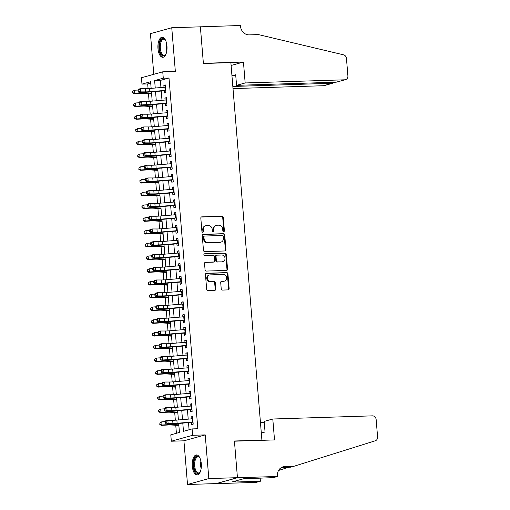 <?xml version="1.0" encoding="UTF-8"?>
<svg xmlns="http://www.w3.org/2000/svg" width="510" height="510" viewBox="0 0 510 510"><rect width="100%" height="100%" fill="white"/><g stroke="black" fill="none" stroke-linecap="round" stroke-linejoin="round"><path stroke-width="0.76" d="M223.673 231.642A0.886 0.784 74.5 0 0 224.387 230.743L223.297 217.438A1.262 1.116 74.5 0 0 222.067 216.221L201.839 216.865A1.262 1.116 74.5 0 0 200.819 218.152L201.915 231.451A0.886 0.784 74.5 0 0 203.484 231.406L203.343 229.685A4.042 3.576 74.5 0 1 205.862 225.675A4.042 3.576 74.5 0 1 206.614 225.56L208.297 225.509A4.042 3.576 74.5 0 1 212.224 229.398L212.364 231.119A0.886 0.784 74.5 0 0 213.939 231.075L213.798 229.353A4.042 3.576 74.5 0 1 216.31 225.344A4.042 3.576 74.5 0 1 217.062 225.229L218.752 225.178A4.042 3.576 74.5 0 1 222.672 229.066L222.819 230.788A0.886 0.784 74.5 0 0 223.673 231.642M223.533 231.636A0.886 0.784 74.5 0 0 223.813 230.902L222.723 217.598A1.262 1.116 74.5 0 0 221.493 216.387L201.335 217.024M202.629 232.292A0.886 0.784 74.5 0 0 202.91 231.565L202.77 229.844L203.343 229.685M213.084 231.961A0.886 0.784 74.5 0 0 213.365 231.234L213.218 229.513L213.798 229.353M201.291 463.711A10.028 4.558 -91.8 0 0 196.484 454.933A10.028 4.558 -91.8 0 0 192.308 466.21A10.028 4.558 -91.8 0 0 197.121 474.982A10.028 4.558 -91.8 0 0 201.291 463.711A7.771 3.532 -91.8 0 0 201.361 465.93M166.955 46.034A10.028 4.558 -91.8 0 0 162.142 37.255A10.028 4.558 -91.8 0 0 157.972 48.533A10.028 4.558 -91.8 0 0 162.779 57.305A10.028 4.558 -91.8 0 0 166.955 46.034A7.771 3.532 -91.8 0 0 167.025 48.252M221.225 288.858A1.262 1.116 74.5 0 0 222.449 290.075L228.129 289.897A1.262 1.116 74.5 0 0 229.149 288.609L227.932 273.838A1.262 1.116 74.5 0 0 226.708 272.62L206.48 273.258A1.262 1.116 74.5 0 0 205.453 274.546L206.671 289.317A1.262 1.116 74.5 0 0 207.895 290.534L214.755 290.317A1.262 1.116 74.5 0 0 215.775 289.03L215.252 282.712A1.262 1.116 74.5 0 0 214.028 281.494L210.63 281.603A3.379 2.99 74.5 0 1 207.391 278.702A3.379 2.99 74.5 0 1 209.451 274.998A3.379 2.99 74.5 0 1 210.075 274.903L223.393 274.482A3.379 2.99 74.5 0 1 226.631 277.383A3.379 2.99 74.5 0 1 224.572 281.08A3.379 2.99 74.5 0 1 223.947 281.176L221.722 281.246A1.262 1.116 74.5 0 0 220.702 282.534L221.225 288.858M237.443 477.672L216.132 483.595L187.508 484.5L208.819 478.578L237.443 477.672L234.428 441.003L261.904 440.13L230.871 62.628L203.388 63.501L200.373 26.832L171.755 27.738L175.344 71.419L162.747 71.821L163.276 78.196L169.001 78.017L197.835 428.738L192.111 428.916L192.633 435.291L171.328 441.22L170.799 434.839L179.437 432.442L178.698 423.459M208.819 478.578L205.224 434.896L192.633 435.291M224.923 250.965A1.262 1.116 74.5 0 0 225.949 249.677L224.731 234.906A1.262 1.116 74.5 0 0 223.507 233.688L203.28 234.326A1.262 1.116 74.5 0 0 202.253 235.614L203.471 250.384A1.262 1.116 74.5 0 0 204.695 251.602L224.923 250.965M226.332 254.369L227.549 269.14A1.262 1.116 74.5 0 1 226.523 270.427L206.295 271.071A1.262 1.116 74.5 0 1 205.071 269.854L204.548 263.53A1.262 1.116 74.5 0 1 205.575 262.242L213.773 261.987A1.262 1.116 74.5 0 0 214.799 260.699L214.449 256.505A1.262 1.116 74.5 0 0 213.225 255.287L204.682 255.555A0.886 0.784 74.5 0 1 204.542 253.801L225.108 253.151A1.262 1.116 74.5 0 1 226.332 254.369L225.758 254.528L226.969 269.299L227.549 269.14M171.755 27.738L150.444 33.666L153.784 74.313M164.277 90.48L164.488 92.967L165.922 92.565L165.297 84.915L163.857 85.317L164.016 87.293M165.329 103.237L165.533 105.723L166.974 105.321L166.343 97.665L164.902 98.067L165.068 100.049M166.375 115.987L166.579 118.473L168.019 118.071L167.395 110.421L165.954 110.823L166.113 112.799M167.427 128.743L167.631 131.229L169.071 130.828L168.44 123.178L166.999 123.573L167.165 125.556M168.472 141.493L168.676 143.979L170.117 143.578L169.492 135.928L168.051 136.329L168.211 138.306M169.524 154.249L169.728 156.736L171.169 156.334L170.538 148.684L169.097 149.079L169.263 151.062M170.569 167.006L170.773 169.486L172.214 169.09L171.59 161.434L170.149 161.836L170.308 163.812M171.621 179.756L171.825 182.242L173.266 181.84L172.635 174.19L171.194 174.592L171.36 176.568M172.667 192.512L172.871 194.992L174.312 194.597L173.68 186.94L172.246 187.342L172.405 189.325M173.719 205.262L173.923 207.748L175.363 207.347L174.732 199.697L173.292 200.098L173.457 202.075M174.764 218.019L174.968 220.505L176.409 220.103L175.778 212.447L174.344 212.848L174.503 214.831M175.816 230.769L176.02 233.255L177.461 232.853L176.83 225.203L175.389 225.605L175.555 227.581M176.862 243.525L177.066 246.011L178.506 245.61L177.875 237.96L176.441 238.355L176.6 240.337M177.913 256.275L178.117 258.761L179.558 258.36L178.927 250.71L177.486 251.111L177.652 253.087M178.959 269.031L179.163 271.518L180.604 271.116L179.973 263.466L178.538 263.861L178.698 265.844M180.011 281.781L180.215 284.268L181.656 283.872L181.024 276.216L179.584 276.618L179.743 278.594M181.056 294.538L181.26 297.024L182.701 296.622L182.07 288.972L180.629 289.374L180.795 291.35M182.108 307.294L182.312 309.774L183.747 309.379L183.122 301.722L181.681 302.124L181.84 304.1M183.154 320.044L183.358 322.53L184.798 322.129L184.167 314.479L182.727 314.88L182.892 316.857M184.206 332.8L184.41 335.287L185.844 334.885L185.219 327.229L183.778 327.63L183.938 329.613M185.251 345.55L185.455 348.037L186.896 347.635L186.265 339.985L184.824 340.387L184.99 342.363M186.297 358.307L186.507 360.793L187.941 360.392L187.317 352.735L185.876 353.137L186.035 355.119M187.348 371.057L187.552 373.543L188.993 373.142L188.362 365.492L186.921 365.893L187.087 367.869M188.394 383.813L188.598 386.3L190.039 385.898L189.414 378.248L187.973 378.643L188.133 380.626M189.446 396.563L189.65 399.05L191.091 398.648L190.459 390.998L189.019 391.399L189.184 393.376M190.491 409.32L190.695 411.806L192.136 411.404L191.511 403.754L190.071 404.149L190.23 406.132M169.001 78.017L160.363 80.414L160.95 87.548M161.236 91.054L161.995 100.304M162.282 103.804L163.047 113.054M163.334 116.56L164.092 125.811M164.379 129.31L165.138 138.561M165.431 142.067L166.19 151.317M166.477 154.817L167.235 164.067M167.529 167.573L168.287 176.823M168.574 180.323L169.333 189.58M169.626 193.08L170.385 202.33M170.672 205.836L171.43 215.086M171.717 218.586L172.482 227.836M172.769 231.342L173.527 240.592M173.814 244.092L174.579 253.342M174.866 256.849L175.625 266.099M175.912 269.599L176.677 278.849M176.964 282.355L177.722 291.605M178.009 295.105L178.774 304.355M179.061 307.861L179.82 317.112M180.106 320.618L180.871 329.868M181.158 333.368L181.917 342.618M182.204 346.124L182.969 355.374M183.256 358.874L184.014 368.124M184.301 371.631L185.06 380.881M185.353 384.381L186.112 393.631M186.399 397.137L187.157 406.387M187.451 409.887L188.209 419.137M188.496 422.643L189.083 429.758M191.543 422.076L191.747 424.556L193.188 424.161L192.557 416.504L191.116 416.906L191.282 418.882M150.718 83.098L147.69 83.94L148.072 88.6M148.486 93.649L149.124 101.35M149.538 106.405L150.169 114.106M150.584 119.155L151.221 126.862M151.636 131.911L152.267 139.612M152.681 144.661L153.319 152.369M153.733 157.418L154.364 165.119M154.779 170.174L155.416 177.875M155.831 182.924L156.462 190.625M156.876 195.681L157.513 203.382M157.928 208.431L158.559 216.132M158.973 221.187L159.611 228.888M160.025 233.937L160.656 241.644M161.071 246.693L161.702 254.394M162.123 259.443L162.754 267.151M163.168 272.2L163.799 279.901M164.22 284.956L164.851 292.657M165.266 297.706L165.897 305.407M166.317 310.462L166.948 318.163M167.363 323.212L167.994 330.913M168.408 335.969L169.046 343.67M169.46 348.719L170.091 356.42M170.506 361.475L171.143 369.176M171.558 374.225L172.189 381.933M172.603 386.982L173.241 394.683M173.655 399.732L174.286 407.439M174.701 412.488L175.338 420.189M175.752 425.244L176.409 433.283M261.126 440.347L261.904 440.13M205.224 434.896L183.919 440.818L187.508 484.5M183.919 440.818L171.328 441.22M147.69 83.94L141.965 84.118L141.442 77.743L162.747 71.821M182.797 423.115L183.472 431.32L192.111 428.916M163.276 78.196L154.638 80.599L155.244 88.02M155.537 91.526L156.296 100.776M156.583 104.276L157.341 113.526M157.628 117.032L158.393 126.282M158.68 129.789L159.439 139.039M159.726 142.539L160.491 151.789M160.777 155.295L161.536 164.545M161.823 168.045L162.588 177.295M162.875 180.801L163.633 190.051M163.92 193.551L164.685 202.801M164.972 206.308L165.731 215.558M166.018 219.058L166.783 228.308M167.07 231.814L167.828 241.064M168.115 244.564L168.88 253.821M169.167 257.32L169.926 266.571M170.212 270.077L170.971 279.327M171.264 282.827L172.023 292.077M172.31 295.583L173.069 304.833M173.362 308.333L174.12 317.583M174.407 321.09L175.166 330.34M175.459 333.84L176.218 343.09M176.505 346.596L177.263 355.846M177.556 359.346L178.315 368.596M178.602 372.102L179.361 381.353M179.648 384.859L180.412 394.109M180.699 397.609L181.458 406.859M181.745 410.365L182.51 419.615M151.151 88.364L150.603 81.721L141.965 84.118M178.411 419.953L177.652 410.703M177.365 407.197L176.607 397.947M176.313 394.447L175.555 385.197M175.268 381.69L174.509 372.44M174.216 368.94L173.457 359.69M173.17 356.184L172.412 346.934M172.119 343.434L171.36 334.184M171.073 330.678L170.315 321.427M170.021 317.928L169.263 308.677M168.976 305.171L168.217 295.921M167.93 292.421L167.165 283.165M166.878 279.665L166.12 270.415M165.833 266.909L165.068 257.658M164.781 254.158L164.022 244.908M163.735 241.402L162.97 232.152M162.684 228.652L161.925 219.402M161.638 215.896L160.873 206.646M160.586 203.146L159.828 193.896M159.541 190.389L158.776 181.139M158.489 177.639L157.73 168.389M157.443 164.883L156.678 155.633M156.391 152.127L155.633 142.876M155.346 139.377L154.587 130.126M154.294 126.62L153.535 117.37M153.249 113.87L152.49 104.62M152.197 101.114L151.438 91.864M160.363 80.414L154.638 80.599M163.857 85.317L165.323 85.266M164.902 98.067L166.375 98.022M165.954 110.823L167.42 110.778M166.999 123.573L168.472 123.528M168.051 136.329L169.518 136.285M169.097 149.079L170.569 149.035M170.149 161.836L171.615 161.791M171.194 174.592L172.667 174.541M172.246 187.342L173.712 187.297M173.292 200.098L174.764 200.047M174.344 212.848L175.81 212.804M175.389 225.605L176.855 225.554M176.441 238.355L177.907 238.31M177.486 251.111L178.953 251.067M178.538 263.861L180.005 263.817M179.584 276.618L181.05 276.573M180.629 289.374L182.102 289.323M181.681 302.124L183.147 302.079M182.727 314.88L184.199 314.829M183.778 327.63L185.245 327.586M184.824 340.387L186.297 340.336M185.876 353.137L187.342 353.092M186.921 365.893L188.394 365.848M187.973 378.643L189.44 378.598M189.019 391.399L190.491 391.355M190.071 404.149L191.537 404.105M191.116 416.906L192.589 416.861M216.31 225.344L215.736 225.503A4.042 3.576 74.5 0 0 213.218 229.513M205.862 225.675L205.281 225.834A4.042 3.576 74.5 0 0 202.77 229.844M224.859 250.965A1.262 1.116 74.5 0 0 225.369 249.836L224.158 235.065A1.262 1.116 74.5 0 0 222.927 233.848L202.77 234.485M223.272 236.328A0.886 0.784 74.5 0 0 222.411 235.48L204.657 236.041A0.886 0.784 74.5 0 0 203.943 236.94L204.089 238.756A4.042 3.576 74.5 0 0 208.016 242.652L220.154 242.263A4.042 3.576 74.5 0 0 220.906 242.148A4.042 3.576 74.5 0 0 223.418 238.144L223.272 236.328M204.083 236.2A0.886 0.784 74.5 0 0 203.369 237.105L203.943 236.94M220.906 242.148L220.333 242.314A4.042 3.576 74.5 0 1 219.58 242.422L207.442 242.811A4.042 3.576 74.5 0 1 203.516 238.916L203.369 237.105M226.459 270.434A1.262 1.116 74.5 0 0 226.969 269.299M205.065 262.401L213.199 262.146A1.262 1.116 74.5 0 0 213.435 262.108L214.009 261.949M204.121 253.961L225.108 253.151M222.29 261.713A3.379 2.99 74.5 0 0 222.915 261.617A3.379 2.99 74.5 0 0 224.974 257.913A3.379 2.99 74.5 0 0 221.735 255.019L217.043 255.166A1.262 1.116 74.5 0 0 216.023 256.453L216.367 260.648A1.262 1.116 74.5 0 0 217.598 261.866L221.71 261.872A3.379 2.99 74.5 0 0 222.341 261.777L222.915 261.617M216.469 255.325A1.262 1.116 74.5 0 0 215.449 256.613L216.023 256.453M221.71 261.872L217.018 262.025A1.262 1.116 74.5 0 1 215.794 260.808L215.449 256.613M225.758 254.528A1.262 1.116 74.5 0 0 224.527 253.311M224.572 281.08L223.998 281.246A3.379 2.99 74.5 0 1 223.367 281.341L221.219 281.405M209.451 274.998L208.87 275.158A3.379 2.99 74.5 0 0 206.818 278.862A3.379 2.99 74.5 0 0 210.05 281.762L210.63 281.603M214.684 290.317A1.262 1.116 74.5 0 0 215.201 289.189L214.678 282.872A1.262 1.116 74.5 0 0 213.454 281.654L210.05 281.762M228.059 289.897A1.262 1.116 74.5 0 0 228.569 288.768L227.358 273.998A1.262 1.116 74.5 0 0 226.128 272.78L205.97 273.417M151.597 93.827L143.743 93.381A6.432 0.631 175.3 0 0 140.071 93.438L133.99 93.783L132.523 92.807L132.721 91.386L132.523 92.807M132.415 91.532L134.493 90.225L137.968 90.028M132.721 91.386L134.493 90.225L134.755 93.413L140.836 93.069A9.645 0.95 -4.7 0 1 146.344 92.986L151.553 93.279M132.829 92.661L134.755 93.413L133.99 93.783M165.744 90.366A4.501 0.44 175.3 0 0 165.138 90.41L149.87 91.679A6.432 0.631 -4.7 0 1 145.688 91.876L140.856 91.876L138.816 92.284L143.648 92.284A9.645 0.95 175.3 0 0 149.921 91.991L164.309 90.799M165.482 87.178A4.501 0.44 175.3 0 0 164.877 87.223L149.608 88.491A6.432 0.631 -4.7 0 1 145.42 88.689L140.594 88.683L140.856 91.876L138.879 91.041L138.771 89.766L137.955 89.926L138.063 91.207L138.879 91.041M165.425 90.703L165.763 90.614M137.955 89.926L138.554 89.097L140.594 88.683L138.771 89.766M138.063 91.207L138.816 92.284M165.98 54.079A8.683 3.946 88.2 0 1 165.623 54.653A8.683 3.946 88.2 0 1 160.363 52.492A8.683 3.946 88.2 0 1 160.274 41.52A8.683 3.946 88.2 0 1 165.151 39.729A8.683 3.946 88.2 0 1 165.546 40.271M165.374 40.016A8.039 3.653 -91.8 0 0 163.697 39.2A8.039 3.653 -91.8 0 0 160.58 43.713A8.039 3.653 -91.8 0 0 161.16 52.084A8.039 3.653 -91.8 0 0 164.207 55.265A8.039 3.653 -91.8 0 0 165.826 54.347M162.747 37.326A9.964 4.526 -91.8 0 0 159.139 43.197A9.964 4.526 -91.8 0 0 159.917 53.27A9.964 4.526 -91.8 0 0 163.378 57.196M200.322 471.756A8.683 3.946 88.2 0 1 199.965 472.33A8.683 3.946 88.2 0 1 194.705 470.169A8.683 3.946 88.2 0 1 194.61 459.198A8.683 3.946 88.2 0 1 199.493 457.406A8.683 3.946 88.2 0 1 199.882 457.948M199.71 457.693A8.039 3.653 -91.8 0 0 198.033 456.877A8.039 3.653 -91.8 0 0 194.916 461.391A8.039 3.653 -91.8 0 0 195.502 469.761A8.039 3.653 -91.8 0 0 198.543 472.942A8.039 3.653 -91.8 0 0 200.169 472.024M197.09 455.003A9.964 4.526 -91.8 0 0 193.481 460.874A9.964 4.526 -91.8 0 0 194.259 470.947A9.964 4.526 -91.8 0 0 197.721 474.874M233 88.587L323.467 85.725L332.074 83.328L331.991 82.327M232.828 86.47L332.756 83.232L324.181 85.616A3.857 3.417 -105.5 0 1 323.467 85.725M200.373 26.769L203.375 63.31L243.448 62.041L245.163 82.951L344.773 79.802A3.857 3.417 74.5 0 0 345.493 79.688A3.857 3.417 74.5 0 0 347.897 75.862L346.462 58.459A3.857 3.417 74.5 0 0 343.542 54.825L258.411 34.584L249.25 34.878A9.001 7.969 -105.5 0 1 240.497 26.201L240.44 25.5L200.111 26.839M243.448 62.041L231.1 65.471M245.163 82.951L236.557 85.348L235.684 74.76L231.948 75.799M236.557 85.348L336.166 82.193L344.773 79.802M231.961 75.888L235.767 75.767M345.493 79.688L336.166 82.193M333.91 82.263L332.756 83.232M272.793 419.01L372.402 415.854A3.857 3.417 74.5 0 1 376.15 419.571L377.585 436.981A3.857 3.417 74.5 0 1 375.277 440.78L293.9 466.293L284.739 466.58A9.001 7.969 74.5 0 0 283.063 466.835A9.001 7.969 74.5 0 0 277.459 475.76L277.516 476.461L237.443 477.736L234.441 441.195L274.514 439.926L272.793 419.01L264.186 421.4L265.053 431.989L261.318 433.028M293.9 466.293L290.745 467.166L281.59 467.46A9.001 7.969 74.5 0 0 281.539 467.46M278.568 470.456L288.858 467.23M237.443 477.736L216.138 483.658L256.211 482.39L260.387 481.23L234.74 482.039L235.658 481.784L235.594 480.956M277.516 476.461L273.341 477.628L243.34 478.801L232.228 481.893L235.658 481.784M260.457 422.529L264.269 422.407M260.387 481.23L260.125 478.042M152.649 106.577L144.789 106.137A6.432 0.631 175.3 0 0 141.117 106.188L135.035 106.539L133.569 105.564L133.773 104.136L133.569 105.564M133.467 104.282L135.539 102.975L139.013 102.778M133.773 104.136L135.539 102.975L135.807 106.163L141.888 105.819A9.645 0.95 -4.7 0 1 147.396 105.742L152.605 106.035M133.875 105.411L135.807 106.163L135.035 106.539M153.695 119.334L145.841 118.887A6.432 0.631 175.3 0 0 142.169 118.945L136.087 119.289L134.621 118.314L134.818 116.892L134.621 118.314M134.512 117.039L136.591 115.732L140.065 115.534M134.818 116.892L136.591 115.732L136.852 118.919L142.934 118.575A9.645 0.95 -4.7 0 1 148.442 118.492L153.65 118.785M134.927 118.167L136.852 118.919L136.087 119.289M154.747 132.084L146.886 131.644A6.432 0.631 175.3 0 0 143.214 131.695L137.133 132.045L135.666 131.07L135.87 129.642L135.666 131.07M135.564 129.795L137.636 128.482L141.111 128.284M135.87 129.642L137.636 128.482L137.904 131.676L143.986 131.325A9.645 0.95 -4.7 0 1 149.494 131.248L154.702 131.542M135.972 130.917L137.904 131.676L137.133 132.045M155.792 144.84L147.938 144.394A6.432 0.631 175.3 0 0 144.266 144.451L138.184 144.795L136.718 143.82L136.916 142.398L136.718 143.82M136.61 142.545L138.688 141.238L142.162 141.041M136.916 142.398L138.688 141.238L138.95 144.426L145.031 144.081A9.645 0.95 -4.7 0 1 150.539 143.998L155.748 144.292M137.024 143.673L138.95 144.426L138.184 144.795M166.789 103.116A4.501 0.44 175.3 0 0 166.19 103.167L150.915 104.435A6.432 0.631 -4.7 0 1 146.733 104.626L139.861 105.034L144.693 105.041A9.645 0.95 175.3 0 0 150.973 104.748L165.355 103.549M166.528 99.928A4.501 0.44 175.3 0 0 165.928 99.973L150.654 101.241A6.432 0.631 -4.7 0 1 146.472 101.439L141.64 101.439L141.901 104.626L139.925 103.791L139.823 102.516L139.007 102.682L139.109 103.957L139.925 103.791M166.477 103.46L166.815 103.364M139.007 102.682L139.6 101.847L141.64 101.439L139.823 102.516M139.109 103.957L139.861 105.034M167.841 115.872A4.501 0.44 175.3 0 0 167.235 115.917L151.967 117.185A6.432 0.631 -4.7 0 1 147.779 117.383L140.913 117.791L145.745 117.791A9.645 0.95 175.3 0 0 152.018 117.498L166.4 116.305M167.58 112.684A4.501 0.44 175.3 0 0 166.974 112.729L151.706 113.998A6.432 0.631 -4.7 0 1 147.517 114.195L142.692 114.189L142.953 117.383L140.977 116.548L140.868 115.273L140.052 115.439L140.161 116.713L140.977 116.548M167.522 116.21L167.86 116.121M140.052 115.439L140.652 114.603L142.692 114.189L140.868 115.273M140.161 116.713L140.913 117.791M168.887 128.622A4.501 0.44 175.3 0 0 168.287 128.673L153.013 129.942A6.432 0.631 -4.7 0 1 148.831 130.133L143.998 130.133L141.958 130.547L146.791 130.547A9.645 0.95 175.3 0 0 153.07 130.254L167.452 129.055M168.625 125.434A4.501 0.44 175.3 0 0 168.026 125.485L152.751 126.748A6.432 0.631 -4.7 0 1 148.569 126.945L143.737 126.945L143.998 130.133L142.022 129.298L141.92 128.023L141.104 128.189L141.206 129.464L142.022 129.298M168.574 128.966L168.912 128.871M141.104 128.189L141.697 127.353L143.737 126.945L141.92 128.023M141.206 129.464L141.958 130.547M169.938 141.378A4.501 0.44 175.3 0 0 169.333 141.423L154.065 142.692A6.432 0.631 -4.7 0 1 149.876 142.889L145.05 142.889L143.01 143.297L147.836 143.297A9.645 0.95 175.3 0 0 154.116 143.004L168.498 141.812M169.677 138.191A4.501 0.44 175.3 0 0 169.071 138.236L153.803 139.504A6.432 0.631 -4.7 0 1 149.615 139.702L144.783 139.702L145.05 142.889L143.074 142.054L142.966 140.779L142.15 140.945L142.258 142.22L143.074 142.054M169.62 141.723L169.958 141.627M142.15 140.945L142.749 140.11L144.783 139.702L142.966 140.779M142.258 142.22L143.01 143.297M156.844 157.596L148.984 157.15A6.432 0.631 175.3 0 0 145.312 157.201L139.23 157.552L137.764 156.576L137.968 155.148L137.764 156.576M137.662 155.301L139.734 153.994L143.208 153.791M137.968 155.148L139.734 153.994L140.001 157.182L146.083 156.831A9.645 0.95 -4.7 0 1 151.585 156.755L156.799 157.048M138.07 156.423L140.001 157.182L139.23 157.552M170.984 154.135A4.501 0.44 175.3 0 0 170.385 154.179L155.11 155.448A6.432 0.631 -4.7 0 1 150.928 155.639L146.096 155.639L144.056 156.054L148.888 156.054A9.645 0.95 175.3 0 0 155.167 155.76L169.549 154.562M170.722 150.941A4.501 0.44 175.3 0 0 170.123 150.992L154.849 152.26A6.432 0.631 -4.7 0 1 150.667 152.452L145.834 152.452L146.096 155.639L144.12 154.81L144.018 153.529L143.202 153.695L143.304 154.97L144.12 154.81M170.672 154.473L171.009 154.377M143.202 153.695L143.794 152.866L145.834 152.452L144.018 153.529M143.304 154.97L144.056 156.054M157.89 170.346L150.036 169.906A6.432 0.631 175.3 0 0 146.364 169.958L140.282 170.302L138.816 169.326L139.013 167.905L138.816 169.326M138.707 168.051L140.785 166.744L144.26 166.547M139.013 167.905L140.785 166.744L141.047 169.932L147.129 169.588A9.645 0.95 -4.7 0 1 152.637 169.505L157.845 169.798M139.122 169.18L141.047 169.932L140.282 170.302M172.036 166.885A4.501 0.44 175.3 0 0 171.43 166.929L156.162 168.198A6.432 0.631 -4.7 0 1 151.974 168.396L147.148 168.396L145.108 168.804L149.934 168.804A9.645 0.95 175.3 0 0 156.213 168.51L170.595 167.318M171.774 163.697A4.501 0.44 175.3 0 0 171.169 163.742L155.901 165.01A6.432 0.631 -4.7 0 1 151.712 165.208L146.88 165.208L147.148 168.396L145.171 167.56L145.063 166.285L144.247 166.451L144.355 167.726L145.171 167.56M171.717 167.229L172.055 167.133M144.247 166.451L144.84 165.616L146.88 165.208L145.063 166.285M144.355 167.726L145.108 168.804M158.941 183.103L151.081 182.656A6.432 0.631 175.3 0 0 147.409 182.708L141.327 183.058L139.861 182.083L140.065 180.661L139.861 182.083M139.759 180.808L141.831 179.501L145.305 179.303M140.065 180.661L141.831 179.501L142.092 182.688L148.18 182.338A9.645 0.95 -4.7 0 1 153.682 182.261L158.897 182.554M140.167 181.936L142.092 182.688L141.327 183.058M173.081 179.641A4.501 0.44 175.3 0 0 172.482 179.686L157.207 180.954A6.432 0.631 -4.7 0 1 153.025 181.152L148.193 181.146L146.153 181.56L150.986 181.56A9.645 0.95 175.3 0 0 157.265 181.267L171.647 180.068M172.82 176.454A4.501 0.44 175.3 0 0 172.214 176.498L156.946 177.767A6.432 0.631 -4.7 0 1 152.764 177.958L147.932 177.958L148.193 181.146L146.217 180.317L146.115 179.042L145.299 179.201L145.401 180.476L146.217 180.317M172.769 179.979L173.1 179.89M145.299 179.201L145.892 178.373L147.932 177.958L146.115 179.042M145.401 180.476L146.153 181.56M159.987 195.853L152.127 195.413A6.432 0.631 175.3 0 0 148.461 195.464L142.373 195.808L140.913 194.833L141.111 193.411L140.913 194.833M140.805 193.558L142.883 192.251L146.351 192.053M141.111 193.411L142.883 192.251L143.144 195.438L149.226 195.094A9.645 0.95 -4.7 0 1 154.734 195.011L159.942 195.311M141.219 194.686L143.144 195.438L142.373 195.808M174.133 192.391A4.501 0.44 175.3 0 0 173.527 192.436L158.259 193.704A6.432 0.631 -4.7 0 1 154.071 193.902L149.239 193.902L147.205 194.31L152.031 194.31A9.645 0.95 175.3 0 0 158.31 194.017L172.692 192.825M173.872 189.204A4.501 0.44 175.3 0 0 173.266 189.248L157.998 190.517A6.432 0.631 -4.7 0 1 153.81 190.715L148.977 190.715L149.239 193.902L147.269 193.067L147.16 191.792L146.344 191.958L146.453 193.233L147.269 193.067M173.814 192.735L174.152 192.64M146.344 191.958L146.937 191.123L148.977 190.715L147.16 191.792M146.453 193.233L147.205 194.31M161.039 208.609L153.178 208.163A6.432 0.631 175.3 0 0 149.506 208.22L143.425 208.565L141.958 207.589L142.162 206.167L141.958 207.589M141.856 206.314L143.928 205.007L147.403 204.81M142.162 206.167L143.928 205.007L144.19 208.195L150.271 207.844A9.645 0.95 -4.7 0 1 155.779 207.768L160.994 208.061M142.264 207.442L144.19 208.195L143.425 208.565M175.179 205.147A4.501 0.44 175.3 0 0 174.579 205.192L159.305 206.461A6.432 0.631 -4.7 0 1 155.123 206.658L150.291 206.652L148.251 207.066L153.083 207.066A9.645 0.95 175.3 0 0 159.362 206.773L173.744 205.581M174.917 201.96A4.501 0.44 175.3 0 0 174.312 202.005L159.043 203.273A6.432 0.631 -4.7 0 1 154.861 203.471L150.029 203.465L150.291 206.652L148.314 205.823L148.212 204.548L147.396 204.708L147.498 205.983L148.314 205.823M174.866 205.485L175.198 205.396M147.396 204.708L147.989 203.879L150.029 203.465L148.212 204.548M147.498 205.983L148.251 207.066M162.084 221.359L154.224 220.919A6.432 0.631 175.3 0 0 150.558 220.97L144.47 221.315L143.01 220.339L143.208 218.917L143.01 220.339M142.902 219.064L144.98 217.757L148.448 217.56M143.208 218.917L144.98 217.757L145.242 220.945L151.323 220.601A9.645 0.95 -4.7 0 1 156.831 220.524L162.04 220.817M143.316 220.192L145.242 220.945L144.47 221.315M176.23 217.897A4.501 0.44 175.3 0 0 175.625 217.948L160.357 219.211A6.432 0.631 -4.7 0 1 156.168 219.408L149.296 219.816L154.128 219.823A9.645 0.95 175.3 0 0 160.408 219.523L174.79 218.331M175.969 214.71A4.501 0.44 175.3 0 0 175.363 214.755L160.095 216.023A6.432 0.631 -4.7 0 1 155.907 216.221L151.075 216.221L151.336 219.408L149.366 218.573L149.258 217.298L148.442 217.464L148.55 218.739L149.366 218.573M175.912 218.242L176.25 218.146M148.442 217.464L149.035 216.629L151.075 216.221L149.258 217.298M148.55 218.739L149.296 219.816M163.136 234.115L155.276 233.669A6.432 0.631 175.3 0 0 151.604 233.727L145.522 234.071L144.056 233.095L144.26 231.674L144.056 233.095M143.954 231.82L146.026 230.514L149.5 230.316M144.26 231.674L146.026 230.514L146.287 233.701L152.369 233.357A9.645 0.95 -4.7 0 1 157.877 233.274L163.092 233.567M144.362 232.949L146.287 233.701L145.522 234.071M177.276 230.654A4.501 0.44 175.3 0 0 176.677 230.698L161.402 231.967A6.432 0.631 -4.7 0 1 157.22 232.165L152.388 232.165L150.348 232.573L155.18 232.573A9.645 0.95 175.3 0 0 161.46 232.279L175.842 231.087M177.015 227.466A4.501 0.44 175.3 0 0 176.409 227.511L161.141 228.78A6.432 0.631 -4.7 0 1 156.959 228.977L152.127 228.971L152.388 232.165L150.412 231.33L150.31 230.055L149.494 230.214L149.596 231.495L150.412 231.33M176.964 230.992L177.295 230.902M149.494 230.214L150.087 229.385L152.127 228.971L150.31 230.055M149.596 231.495L150.348 232.573M164.182 246.865L156.321 246.426A6.432 0.631 175.3 0 0 152.649 246.477L146.568 246.827L145.101 245.852L145.305 244.424L145.101 245.852M144.999 244.577L147.078 243.264L150.546 243.066M145.305 244.424L147.078 243.264L147.339 246.451L153.421 246.107A9.645 0.95 -4.7 0 1 158.929 246.03L164.137 246.324M145.414 245.699L147.339 246.451L146.568 246.827M178.328 243.404A4.501 0.44 175.3 0 0 177.722 243.455L162.454 244.723A6.432 0.631 -4.7 0 1 158.266 244.915L151.393 245.329L156.226 245.329A9.645 0.95 175.3 0 0 162.505 245.036L176.887 243.837M178.066 240.216A4.501 0.44 175.3 0 0 177.461 240.267L162.193 241.53A6.432 0.631 -4.7 0 1 158.004 241.727L153.172 241.727L153.433 244.915L151.464 244.08L151.355 242.805L150.539 242.97L150.648 244.245L151.464 244.08M178.009 243.748L178.347 243.652M150.539 242.97L151.132 242.135L153.172 241.727L151.355 242.805M150.648 244.245L151.393 245.329M165.234 259.622L157.373 259.176A6.432 0.631 175.3 0 0 153.701 259.233L147.619 259.577L146.153 258.602L146.357 257.18L146.153 258.602M146.045 257.327L148.123 256.02L151.597 255.822M146.357 257.18L148.123 256.02L148.384 259.207L154.466 258.863A9.645 0.95 -4.7 0 1 159.974 258.78L165.189 259.074M146.459 258.455L148.384 259.207L147.619 259.577M179.373 256.16A4.501 0.44 175.3 0 0 178.768 256.205L163.5 257.474A6.432 0.631 -4.7 0 1 159.318 257.671L152.445 258.079L157.278 258.079A9.645 0.95 175.3 0 0 163.551 257.786L177.939 256.594M179.112 252.973A4.501 0.44 175.3 0 0 178.506 253.017L163.238 254.286A6.432 0.631 -4.7 0 1 159.056 254.484L154.224 254.484L154.485 257.671L152.509 256.836L152.407 255.561L151.591 255.727L151.693 257.002L152.509 256.836M179.061 256.498L179.392 256.409M151.591 255.727L152.184 254.892L154.224 254.484L152.407 255.561M151.693 257.002L152.445 258.079M166.279 272.378L158.419 271.932A6.432 0.631 175.3 0 0 154.747 271.983L148.665 272.334L147.199 271.358L147.403 269.93L147.199 271.358M147.097 270.083L149.175 268.77L152.643 268.572M147.403 269.93L149.175 268.77L149.436 271.964L155.518 271.613A9.645 0.95 -4.7 0 1 161.026 271.537L166.234 271.83M147.511 271.205L149.436 271.964L148.665 272.334M180.425 268.917A4.501 0.44 175.3 0 0 179.82 268.961L164.552 270.23A6.432 0.631 -4.7 0 1 160.363 270.421L155.531 270.421L153.491 270.835L158.323 270.835A9.645 0.95 175.3 0 0 164.602 270.542L178.984 269.344M180.164 265.723A4.501 0.44 175.3 0 0 179.558 265.774L164.29 267.042A6.432 0.631 -4.7 0 1 160.102 267.234L155.269 267.234L155.531 270.421L153.555 269.586L153.453 268.311L152.637 268.477L152.745 269.752L153.555 269.586M180.106 269.255L180.444 269.159M152.637 268.477L153.23 267.642L155.269 267.234L153.453 268.311M152.745 269.752L153.491 270.835M167.331 285.128L159.471 284.682A6.432 0.631 175.3 0 0 155.799 284.739L149.717 285.084L148.251 284.108L148.455 282.687L148.251 284.108M148.142 282.833L150.22 281.526L153.695 281.329M148.455 282.687L150.22 281.526L150.482 284.714L156.564 284.37A9.645 0.95 -4.7 0 1 162.072 284.287L167.28 284.58M148.557 283.962L150.482 284.714L149.717 285.084M181.471 281.667A4.501 0.44 175.3 0 0 180.865 281.711L165.597 282.98A6.432 0.631 -4.7 0 1 161.415 283.177L154.543 283.585L159.375 283.585A9.645 0.95 175.3 0 0 165.648 283.292L180.036 282.1M181.209 278.479A4.501 0.44 175.3 0 0 180.604 278.524L165.336 279.792A6.432 0.631 -4.7 0 1 161.154 279.99L156.321 279.99L156.583 283.177L154.606 282.342L154.505 281.067L153.689 281.233L153.791 282.508L154.606 282.342M181.158 282.011L181.49 281.915M153.689 281.233L154.281 280.398L156.321 279.99L154.505 281.067M153.791 282.508L154.543 283.585M168.376 297.885L160.516 297.438A6.432 0.631 175.3 0 0 156.844 297.489L150.762 297.84L149.296 296.865L149.5 295.437L149.296 296.865M149.194 295.59L151.272 294.283L154.74 294.085M149.5 295.437L151.272 294.283L151.534 297.47L157.615 297.12A9.645 0.95 -4.7 0 1 163.123 297.043L168.332 297.336M149.608 296.718L151.534 297.47L150.762 297.84M182.523 294.423A4.501 0.44 175.3 0 0 181.917 294.468L166.649 295.736A6.432 0.631 -4.7 0 1 162.46 295.927L157.628 295.927L155.588 296.342L160.42 296.342A9.645 0.95 175.3 0 0 166.7 296.049L181.082 294.85M182.255 291.229A4.501 0.44 175.3 0 0 181.656 291.28L166.387 292.549A6.432 0.631 -4.7 0 1 162.199 292.74L157.367 292.74L157.628 295.927L155.652 295.099L155.55 293.817L154.734 293.983L154.836 295.258L155.652 295.099M182.204 294.761L182.542 294.665M154.734 293.983L155.327 293.154L157.367 292.74L155.55 293.817M154.836 295.258L155.588 296.342M169.422 310.635L161.568 310.195A6.432 0.631 175.3 0 0 157.896 310.246L151.814 310.59L150.348 309.615L150.552 308.193L150.348 309.615M150.24 308.34L152.318 307.033L155.792 306.835M150.552 308.193L152.318 307.033L152.579 310.22L158.661 309.876A9.645 0.95 -4.7 0 1 164.169 309.793L169.377 310.093M150.654 309.468L152.579 310.22L151.814 310.59M183.568 307.173A4.501 0.44 175.3 0 0 182.962 307.218L167.694 308.486A6.432 0.631 -4.7 0 1 163.512 308.684L158.68 308.684L156.64 309.092L161.472 309.092A9.645 0.95 175.3 0 0 167.745 308.799L182.134 307.606M183.307 303.985A4.501 0.44 175.3 0 0 182.701 304.03L167.433 305.299A6.432 0.631 -4.7 0 1 163.245 305.496L158.419 305.496L158.68 308.684L156.704 307.849L156.595 306.574L155.779 306.74L155.888 308.014L156.704 307.849M183.256 307.517L183.587 307.422M155.779 306.74L156.379 305.904L158.419 305.496L156.595 306.574M155.888 308.014L156.64 309.092M170.474 323.391L162.613 322.945A6.432 0.631 175.3 0 0 158.941 322.996L152.86 323.346L151.393 322.371L151.597 320.949L151.393 322.371M151.291 321.096L153.37 319.789L156.838 319.591M151.597 320.949L153.37 319.789L153.631 322.977L159.713 322.626A9.645 0.95 -4.7 0 1 165.221 322.549L170.429 322.843M151.7 322.224L153.631 322.977L152.86 323.346M184.62 319.929A4.501 0.44 175.3 0 0 184.014 319.974L168.746 321.243A6.432 0.631 -4.7 0 1 164.558 321.44L159.726 321.434L157.686 321.848L162.518 321.848A9.645 0.95 175.3 0 0 168.797 321.555L183.179 320.363M184.352 316.742A4.501 0.44 175.3 0 0 183.753 316.786L168.478 318.055A6.432 0.631 -4.7 0 1 164.297 318.246L159.464 318.246L159.726 321.434L157.749 320.605L157.647 319.33L156.831 319.49L156.933 320.764L157.749 320.605M184.301 320.267L184.639 320.178M156.831 319.49L157.424 318.661L159.464 318.246L157.647 319.33M156.933 320.764L157.686 321.848M171.519 336.141L163.665 335.701A6.432 0.631 175.3 0 0 159.993 335.752L153.912 336.096L152.445 335.121L152.649 333.699L152.445 335.121M152.337 333.846L154.415 332.539L157.89 332.341M152.649 333.699L154.415 332.539L154.677 335.727L160.758 335.382A9.645 0.95 -4.7 0 1 166.266 335.3L171.475 335.599M152.751 334.974L154.677 335.727L153.912 336.096M185.665 332.679A4.501 0.44 175.3 0 0 185.06 332.724L169.792 333.993A6.432 0.631 -4.7 0 1 165.61 334.19L158.737 334.598L163.57 334.605A9.645 0.95 175.3 0 0 169.843 334.305L184.231 333.113M185.404 329.492A4.501 0.44 175.3 0 0 184.798 329.536L169.53 330.805A6.432 0.631 -4.7 0 1 165.342 331.003L160.516 331.003L160.777 334.19L158.801 333.355L158.693 332.08L157.877 332.246L157.985 333.521L158.801 333.355M185.347 333.024L185.685 332.928M157.877 332.246L158.476 331.411L160.516 331.003L158.693 332.08M157.985 333.521L158.737 334.598M172.571 348.897L164.711 348.451A6.432 0.631 175.3 0 0 161.039 348.508L154.957 348.853L153.491 347.877L153.695 346.456L153.491 347.877M153.389 346.602L155.467 345.295L158.935 345.098M153.695 346.456L155.467 345.295L155.728 348.483L161.81 348.132A9.645 0.95 -4.7 0 1 167.318 348.056L172.527 348.349M153.797 347.731L155.728 348.483L154.957 348.853M186.711 345.436A4.501 0.44 175.3 0 0 186.112 345.48L170.844 346.749A6.432 0.631 -4.7 0 1 166.655 346.947L159.783 347.355L164.615 347.355A9.645 0.95 175.3 0 0 170.895 347.061L185.277 345.869M186.45 342.248A4.501 0.44 175.3 0 0 185.85 342.293L170.576 343.561A6.432 0.631 -4.7 0 1 166.394 343.759L161.562 343.753L161.823 346.947L159.847 346.111L159.745 344.836L158.929 344.996L159.031 346.271L159.847 346.111M186.399 345.774L186.737 345.684M158.929 344.996L159.522 344.167L161.562 343.753L159.745 344.836M159.031 346.271L159.783 347.355M173.617 361.647L165.763 361.207A6.432 0.631 175.3 0 0 162.091 361.258L156.009 361.603L154.543 360.634L154.74 359.206L154.543 360.634M154.434 359.352L156.513 358.045L159.987 357.848M154.74 359.206L156.513 358.045L156.774 361.233L162.856 360.889A9.645 0.95 -4.7 0 1 168.364 360.812L173.572 361.106M154.849 360.481L156.774 361.233L156.009 361.603M187.763 358.186A4.501 0.44 175.3 0 0 187.157 358.237L171.889 359.505A6.432 0.631 -4.7 0 1 167.707 359.697L160.835 360.105L165.667 360.111A9.645 0.95 175.3 0 0 171.94 359.818L186.328 358.619M187.501 354.998A4.501 0.44 175.3 0 0 186.896 355.043L171.628 356.311A6.432 0.631 -4.7 0 1 167.439 356.509L162.613 356.509L162.875 359.697L160.899 358.861L160.79 357.586L159.974 357.752L160.083 359.027L160.899 358.861M187.444 358.53L187.782 358.434M159.974 357.752L160.573 356.917L162.613 356.509L160.79 357.586M160.083 359.027L160.835 360.105M174.669 374.404L166.808 373.957A6.432 0.631 175.3 0 0 163.136 374.015L157.054 374.359L155.588 373.384L155.792 371.962L155.588 373.384M155.486 372.109L157.558 370.802L161.032 370.604M155.792 371.962L157.558 370.802L157.826 373.989L163.908 373.645A9.645 0.95 -4.7 0 1 169.416 373.562L174.624 373.856M155.894 373.237L157.826 373.989L157.054 374.359M188.808 370.942A4.501 0.44 175.3 0 0 188.209 370.987L172.935 372.255A6.432 0.631 -4.7 0 1 168.753 372.453L163.92 372.453L161.88 372.861L166.713 372.861A9.645 0.95 175.3 0 0 172.992 372.568L187.374 371.376M188.547 367.755A4.501 0.44 175.3 0 0 187.948 367.799L172.673 369.068A6.432 0.631 -4.7 0 1 168.491 369.265L163.659 369.259L163.92 372.453L161.944 371.618L161.842 370.343L161.026 370.509L161.128 371.784L161.944 371.618M188.496 371.28L188.834 371.191M161.026 370.509L161.619 369.673L163.659 369.259L161.842 370.343M161.128 371.784L161.88 372.861M175.714 387.154L167.86 386.714A6.432 0.631 175.3 0 0 164.188 386.765L158.106 387.115L156.64 386.14L156.838 384.712L156.64 386.14M156.532 384.865L158.61 383.552L162.084 383.354M156.838 384.712L158.61 383.552L158.871 386.746L164.953 386.395A9.645 0.95 -4.7 0 1 170.461 386.319L175.669 386.612M156.946 385.987L158.871 386.746L158.106 387.115M189.86 383.692A4.501 0.44 175.3 0 0 189.255 383.743L173.987 385.012A6.432 0.631 -4.7 0 1 169.798 385.203L162.932 385.617L167.764 385.617A9.645 0.95 175.3 0 0 174.037 385.324L188.419 384.126M189.599 380.505A4.501 0.44 175.3 0 0 188.993 380.556L173.725 381.818A6.432 0.631 -4.7 0 1 169.537 382.015L164.711 382.015L164.972 385.203L162.996 384.368L162.888 383.093L162.072 383.259L162.18 384.534L162.996 384.368M189.541 384.036L189.879 383.941M162.072 383.259L162.671 382.423L164.711 382.015L162.888 383.093M162.18 384.534L162.932 385.617M176.766 399.91L168.906 399.464A6.432 0.631 175.3 0 0 165.234 399.521L159.152 399.865L157.686 398.89L157.89 397.469L157.686 398.89M157.584 397.615L159.655 396.308L163.13 396.111M157.89 397.469L159.655 396.308L159.923 399.496L166.005 399.151A9.645 0.95 -4.7 0 1 171.507 399.069L176.721 399.362M157.992 398.743L159.923 399.496L159.152 399.865M190.906 396.448A4.501 0.44 175.3 0 0 190.306 396.493L175.032 397.762A6.432 0.631 -4.7 0 1 170.85 397.959L166.018 397.959L163.978 398.367L168.81 398.367A9.645 0.95 175.3 0 0 175.089 398.074L189.471 396.882M190.644 393.261A4.501 0.44 175.3 0 0 190.045 393.306L174.771 394.574A6.432 0.631 -4.7 0 1 170.589 394.772L165.756 394.772L166.018 397.959L164.041 397.124L163.94 395.849L163.123 396.015L163.226 397.29L164.041 397.124M190.593 396.793L190.931 396.697M163.123 396.015L163.716 395.18L165.756 394.772L163.94 395.849M163.226 397.29L163.978 398.367M177.811 412.666L169.958 412.22A6.432 0.631 175.3 0 0 166.285 412.271L160.204 412.622L158.737 411.647L158.935 410.219L158.737 411.647M158.629 410.371L160.707 409.058L164.182 408.861M158.935 410.219L160.707 409.058L160.969 412.252L167.05 411.901A9.645 0.95 -4.7 0 1 172.558 411.825L177.767 412.118M159.043 411.493L160.969 412.252L160.204 412.622M191.958 409.205A4.501 0.44 175.3 0 0 191.352 409.25L176.084 410.518A6.432 0.631 -4.7 0 1 171.895 410.709L167.07 410.709L165.03 411.124L169.855 411.124A9.645 0.95 175.3 0 0 176.135 410.831L190.517 409.632M191.696 406.011A4.501 0.44 175.3 0 0 191.091 406.062L175.822 407.331A6.432 0.631 -4.7 0 1 171.634 407.522L166.802 407.522L167.07 410.709L165.093 409.874L164.985 408.599L164.169 408.765L164.277 410.04L165.093 409.874M191.639 409.543L191.977 409.447M164.169 408.765L164.768 407.936L166.802 407.522L164.985 408.599M164.277 410.04L165.03 411.124M178.863 425.416L171.003 424.977A6.432 0.631 175.3 0 0 167.331 425.028L161.249 425.372L159.783 424.397L159.987 422.975L159.783 424.397M159.681 423.121L161.753 421.815L165.227 421.617M159.987 422.975L161.753 421.815L162.014 425.002L168.102 424.658A9.645 0.95 -4.7 0 1 173.604 424.575L178.819 424.868M160.089 424.25L162.014 425.002L161.249 425.372M193.003 421.955A4.501 0.44 175.3 0 0 192.404 422L177.129 423.268A6.432 0.631 -4.7 0 1 172.947 423.466L168.115 423.466L166.075 423.874L170.907 423.874A9.645 0.95 175.3 0 0 177.187 423.581L191.569 422.388M192.742 418.767A4.501 0.44 175.3 0 0 192.142 418.812L176.868 420.081A6.432 0.631 -4.7 0 1 172.686 420.278L167.854 420.278L168.115 423.466L166.139 422.631L166.037 421.356L165.221 421.521L165.323 422.796L166.139 422.631M192.691 422.299L193.029 422.203M165.221 421.521L165.814 420.686L167.854 420.278L166.037 421.356M165.323 422.796L166.075 423.874M223.813 230.902L224.387 230.743M202.91 231.565L203.484 231.406M213.365 231.234L213.939 231.075M201.386 216.992L201.839 216.865M221.493 216.387L222.067 216.221M222.723 217.598L223.297 217.438M202.821 234.453L203.28 234.326M222.927 233.848L223.507 233.688M224.158 235.065L224.731 234.906M225.369 249.836L225.949 249.677M203.516 238.916L204.089 238.756M207.442 242.811L208.016 242.652M219.58 242.422L220.154 242.263M205.116 262.369L205.575 262.242M213.199 262.146L213.773 261.987M204.223 253.891L204.542 253.801M215.794 260.808L216.367 260.648M217.018 262.025L217.598 261.866M221.27 281.373L221.722 281.246M223.367 281.341L223.947 281.176M213.454 281.654L214.028 281.494M214.678 282.872L215.252 282.712M215.201 289.189L215.775 289.03M206.021 273.385L206.48 273.258M226.128 272.78L226.708 272.62M227.358 273.998L227.932 273.838M228.569 288.768L229.149 288.609M140.773 92.284L140.836 93.069M146.281 92.221L146.344 92.986M149.87 91.679L149.608 88.491M145.688 91.876L145.42 88.689M165.138 90.41L164.877 87.223M166.808 50.892A8.039 3.653 88.2 0 1 166.566 43.401M201.144 468.569A8.039 3.653 88.2 0 1 200.908 461.078M281.59 467.46L284.739 466.58M141.825 105.041L141.888 105.819M147.333 104.977L147.396 105.742M142.87 117.791L142.934 118.575M148.378 117.727L148.442 118.492M143.922 130.547L143.986 131.325M149.43 130.483L149.494 131.248M144.968 143.297L145.031 144.081M150.475 143.24L150.539 143.998M150.915 104.435L150.654 101.241M146.733 104.626L146.472 101.439M166.19 103.167L165.928 99.973M151.967 117.185L151.706 113.998M147.779 117.383L147.517 114.195M167.235 115.917L166.974 112.729M153.013 129.942L152.751 126.748M148.831 130.133L148.569 126.945M168.287 128.673L168.026 125.485M154.065 142.692L153.803 139.504M149.876 142.889L149.615 139.702M169.333 141.423L169.071 138.236M146.013 156.054L146.083 156.831M151.527 155.99L151.585 156.755M155.11 155.448L154.849 152.26M150.928 155.639L150.667 152.452M170.385 154.179L170.123 150.992M147.065 168.804L147.129 169.588M152.573 168.746L152.637 169.505M156.162 168.198L155.901 165.01M151.974 168.396L151.712 165.208M171.43 166.929L171.169 163.742M148.11 181.56L148.18 182.338M153.625 181.496L153.682 182.261M157.207 180.954L156.946 177.767M153.025 181.152L152.764 177.958M172.482 179.686L172.214 176.498M149.162 194.31L149.226 195.094M154.67 194.253L154.734 195.011M158.259 193.704L157.998 190.517M154.071 193.902L153.81 190.715M173.527 192.436L173.266 189.248M150.208 207.066L150.271 207.844M155.722 207.003L155.779 207.768M159.305 206.461L159.043 203.273M155.123 206.658L154.861 203.471M174.579 205.192L174.312 202.005M151.26 219.816L151.323 220.601M156.768 219.759L156.831 220.524M160.357 219.211L160.095 216.023M156.168 219.408L155.907 216.221M175.625 217.948L175.363 214.755M152.305 232.573L152.369 233.357M157.813 232.509L157.877 233.274M161.402 231.967L161.141 228.78M157.22 232.165L156.959 228.977M176.677 230.698L176.409 227.511M153.357 245.329L153.421 246.107M158.865 245.265L158.929 246.03M162.454 244.723L162.193 241.53M158.266 244.915L158.004 241.727M177.722 243.455L177.461 240.267M154.402 258.079L154.466 258.863M159.91 258.022L159.974 258.78M163.5 257.474L163.238 254.286M159.318 257.671L159.056 254.484M178.768 256.205L178.506 253.017M155.454 270.835L155.518 271.613M160.962 270.772L161.026 271.537M164.552 270.23L164.29 267.042M160.363 270.421L160.102 267.234M179.82 268.961L179.558 265.774M156.5 283.585L156.564 284.37M162.008 283.528L162.072 284.287M165.597 282.98L165.336 279.792M161.415 283.177L161.154 279.99M180.865 281.711L180.604 278.524M157.552 296.342L157.615 297.12M163.06 296.278L163.123 297.043M166.649 295.736L166.387 292.549M162.46 295.927L162.199 292.74M181.917 294.468L181.656 291.28M158.597 309.092L158.661 309.876M164.105 309.034L164.169 309.793M167.694 308.486L167.433 305.299M163.512 308.684L163.245 305.496M182.962 307.218L182.701 304.03M159.649 321.848L159.713 322.626M165.157 321.784L165.221 322.549M168.746 321.243L168.478 318.055M164.558 321.44L164.297 318.246M184.014 319.974L183.753 316.786M160.695 334.598L160.758 335.382M166.203 334.541L166.266 335.3M169.792 333.993L169.53 330.805M165.61 334.19L165.342 331.003M185.06 332.724L184.798 329.536M161.746 347.355L161.81 348.132M167.255 347.291L167.318 348.056M170.844 346.749L170.576 343.561M166.655 346.947L166.394 343.759M186.112 345.48L185.85 342.293M162.792 360.111L162.856 360.889M168.3 360.047L168.364 360.812M171.889 359.505L171.628 356.311M167.707 359.697L167.439 356.509M187.157 358.237L186.896 355.043M163.844 372.861L163.908 373.645M169.352 372.797L169.416 373.562M172.935 372.255L172.673 369.068M168.753 372.453L168.491 369.265M188.209 370.987L187.948 367.799M164.889 385.617L164.953 386.395M170.397 385.554L170.461 386.319M173.987 385.012L173.725 381.818M169.798 385.203L169.537 382.015M189.255 383.743L188.993 380.556M165.941 398.367L166.005 399.151M171.449 398.31L171.507 399.069M175.032 397.762L174.771 394.574M170.85 397.959L170.589 394.772M190.306 396.493L190.045 393.306M166.987 411.124L167.05 411.901M172.495 411.06L172.558 411.825M176.084 410.518L175.822 407.331M171.895 410.709L171.634 407.522M191.352 409.25L191.091 406.062M168.032 423.874L168.102 424.658M173.547 423.816L173.604 424.575M177.129 423.268L176.868 420.081M172.947 423.466L172.686 420.278M192.404 422L192.142 418.812M203.917 236.226L204.491 236.066M216.234 255.363L216.814 255.204"/></g></svg>
